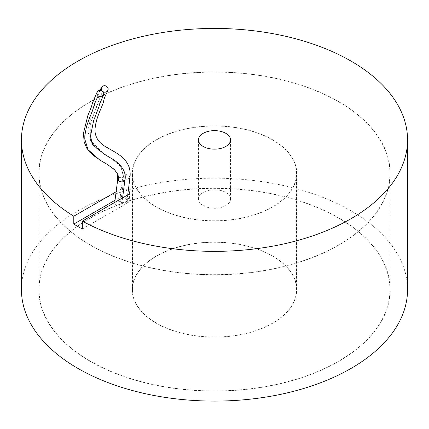 <?xml version="1.0" encoding="UTF-8"?>
<svg xmlns="http://www.w3.org/2000/svg" width="429" height="429" viewBox="0 0 429 429"><rect width="100%" height="100%" fill="white"/><g stroke="black" fill="none" stroke-linecap="round" stroke-linejoin="round"><path stroke-width="0.32" stroke-dasharray="2.15 1.61" d="M110.934 158.162C119.525 162.285 123.498 168.356 122.855 176.373C125.499 173.825 127.885 174.088 130.014 177.166M104.258 154.242L111.063 158.237L121.53 167.197L123.879 178.228L120.678 165.964L110.918 158.151L97.394 149.485L89.929 138.712L89.929 125.901L93.383 114.575L102.526 91.291L90.798 122.286L90.61 140.733L104.032 154.086M120.822 201.861A3.62 2.091 180 0 1 121.874 203.496A3.62 2.091 180 0 1 117.991 205.421A3.62 2.091 180 0 1 114.656 203.185A3.62 2.091 180 0 1 117.004 201.378A3.62 2.091 180 0 1 120.822 201.861A3.62 2.091 180 0 1 119.771 200.23A3.62 2.091 180 0 1 123.654 198.3A3.62 2.091 180 0 1 126.989 200.541A3.62 2.091 180 0 1 124.641 202.343A3.62 2.091 180 0 1 120.822 201.861L123.879 178.228C120.983 176.866 118.946 177.156 117.771 179.091M82.325 229.011L127.649 202.847A6.033 3.486 0 0 0 129.413 200.386A6.033 3.486 0 0 0 125.692 197.168A6.033 3.486 0 0 0 119.117 197.919L115.031 200.279M116.13 191.763L119.117 190.042A6.033 3.486 180 0 1 128.292 190.481M203.158 205.555A16.039 9.261 0 0 0 220.64 207.561A16.039 9.261 0 0 0 230.539 199.008A16.039 9.261 0 0 0 214.5 189.747A16.039 9.261 0 0 0 198.461 199.008A16.039 9.261 0 0 0 203.158 205.555M21.45 289.639A193.05 111.454 180 0 1 214.5 178.185A193.05 111.454 180 0 1 407.55 289.639M338.722 217.921A175.675 101.426 0 0 0 147.27 195.935A175.675 101.426 0 0 0 38.825 289.639A175.675 101.426 0 0 0 214.5 391.066A175.675 101.426 0 0 0 390.175 289.639A175.675 101.426 0 0 0 338.722 217.921M338.722 101.673A175.675 101.426 180 0 1 390.175 173.391A175.675 101.426 180 0 1 214.5 274.817A175.675 101.426 180 0 1 38.825 173.391A175.675 101.426 180 0 1 147.27 79.687A175.675 101.426 180 0 1 338.722 101.673M338.551 101.77A175.434 101.287 0 0 0 147.367 79.815A175.434 101.287 0 0 0 39.066 173.391A175.434 101.287 0 0 0 214.5 274.678A175.434 101.287 0 0 0 389.934 173.391A175.434 101.287 0 0 0 338.551 101.77M338.551 218.018A175.434 101.287 0 0 0 147.367 196.064A175.434 101.287 0 0 0 39.066 289.639A175.434 101.287 0 0 0 214.5 390.926A175.434 101.287 0 0 0 389.934 289.639A175.434 101.287 0 0 0 338.551 218.018M272.688 256.049A82.288 47.506 180 0 1 296.788 289.639A82.288 47.506 180 0 1 214.5 337.151A82.288 47.506 180 0 1 132.212 289.639A82.288 47.506 180 0 1 183.011 245.747A82.288 47.506 180 0 1 272.688 256.049M272.688 139.8A82.288 47.506 180 0 1 296.788 173.391A82.288 47.506 180 0 1 214.5 220.897A82.288 47.506 180 0 1 132.212 173.391A82.288 47.506 180 0 1 183.011 129.499A82.288 47.506 180 0 1 272.688 139.8M272.517 139.897A82.046 47.367 180 0 1 296.546 173.391A82.046 47.367 180 0 1 214.5 220.758A82.046 47.367 180 0 1 132.454 173.391A82.046 47.367 180 0 1 183.103 129.628A82.046 47.367 180 0 1 272.517 139.897M272.517 256.145A82.046 47.367 180 0 1 296.546 289.639A82.046 47.367 180 0 1 214.5 337.012A82.046 47.367 180 0 1 132.454 289.639A82.046 47.367 180 0 1 183.103 245.876A82.046 47.367 180 0 1 272.517 256.145M119.117 190.042L119.117 197.919M127.649 194.964L127.649 202.847M99.962 90.358L96.97 98.053L95.839 102.123L91.988 111.561L87.8 131.419L92.471 144.584L104.086 154.134M119.771 200.23L122.86 176.378M126.989 200.541L127.719 194.927M122.597 197.882L121.874 203.496M114.656 203.185L114.752 202.413M104.279 154.242L107.824 156.333M109.883 166.055L107.105 164.307M100.681 160.521L97.185 158.301M129.413 192.503L129.413 200.386M230.539 199.008L230.539 139.897M198.461 199.008L198.461 139.897M390.175 289.639L390.175 173.391M38.825 289.639L38.825 173.391M39.066 173.391L39.066 289.639M389.934 173.391L389.934 289.639M132.212 173.391L132.212 289.639M296.788 173.391L296.788 289.639M296.546 289.639L296.546 173.391M132.454 289.639L132.454 173.391"/><path stroke-width="0.64" d="M130.014 177.166L130.003 177.274C129.569 178.668 128.201 179.247 125.912 179.027M104.285 154.236L110.687 158.022M102.526 91.291C99.013 88.417 103.416 83.698 106.88 86.62C110.392 89.489 105.995 94.208 102.526 91.291L103.759 93.206L103.534 95.297C102.15 97.142 100.365 97.362 98.171 95.962L96.938 94.048L97.168 91.951C98.552 90.111 100.338 89.892 102.526 91.291M115.031 200.279L73.793 224.088L73.793 216.205L116.13 191.763M128.292 190.481A6.033 3.486 180 0 1 129.413 192.503A6.033 3.486 180 0 1 127.649 194.964L82.325 221.133L82.325 229.011A193.05 111.454 180 0 1 73.793 224.088M203.158 146.445A16.039 9.261 180 0 1 198.461 139.897A16.039 9.261 180 0 1 214.5 130.636A16.039 9.261 180 0 1 230.539 139.897A16.039 9.261 180 0 1 220.64 148.45A16.039 9.261 180 0 1 203.158 146.445M73.793 216.205A193.05 111.454 180 0 1 21.45 139.897A193.05 111.454 180 0 1 214.5 28.437A193.05 111.454 180 0 1 407.55 139.897A193.05 111.454 180 0 1 291.157 242.192A193.05 111.454 180 0 1 82.325 221.133M407.55 139.897L407.55 289.639A193.05 111.454 180 0 1 288.379 392.61A193.05 111.454 180 0 1 77.992 368.452A193.05 111.454 180 0 1 73.793 365.953A193.05 111.454 180 0 1 21.45 289.639L21.45 139.897M110.693 158.006C119.466 162.763 127.005 171.069 124.903 180.083C123.793 182.084 121.75 182.395 118.785 181.027L117.771 179.091M118.785 181.027L118.007 174.399L113.991 169.155L107.207 164.371L99.458 159.776L88.036 149.662L84.781 139.141L84.824 135.677L86.438 126.866L88.926 119.455L92.492 110.752L94.782 103.078L98.171 95.962M129.998 177.274C131.993 159.116 116.125 153.158 107.62 147.817C99.523 143.667 95.308 137.977 94.981 130.748C95.136 121.268 99.582 111.937 101.576 107.084L102.933 103.662C104.44 99.85 102.488 101.158 107.888 90.632M101.459 87.414L99.962 90.358M127.719 194.927L130.003 177.274M124.903 180.073L122.597 197.882M114.752 202.413L117.76 179.177L117.246 173.707L114.924 170.168L109.883 166.055M104.027 154.091L93.694 145.565L91.79 142.155L90.562 135.918L93.613 120.71L99.024 106.553L99.726 103.673L103.453 95.442M107.207 164.377L100.767 160.58M107.824 156.333L108.151 156.521M108.317 156.617L110.703 158.028M97.185 158.301L91.516 153.877L86.862 148.354L84.17 141.988L83.419 133.424L87.827 115.648L91.452 106.794L92.412 103.137L97.163 91.951"/></g></svg>
